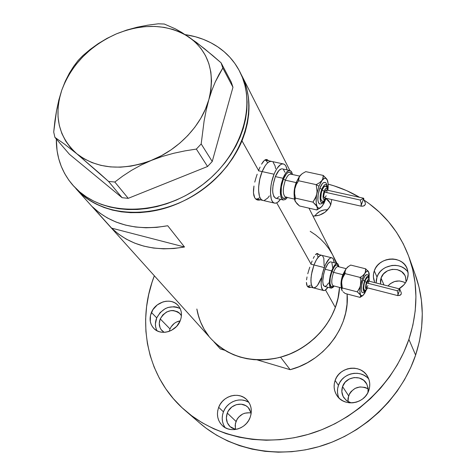 <?xml version="1.0" encoding="UTF-8"?>
<svg xmlns="http://www.w3.org/2000/svg" width="476" height="476" viewBox="0 0 476 476"><rect width="100%" height="100%" fill="white"/><g stroke="black" fill="none" stroke-linecap="round" stroke-linejoin="round"><path stroke-width="0.71" d="M256.136 198.855L262.657 200.372C257.599 199.438 257.219 183.224 262.145 171.598L258.456 170.783L262.145 171.598C265.305 164.303 268.506 160.924 271.76 161.447C268.506 160.924 265.305 164.303 262.145 171.598L259.831 179.024L258.676 186.747L258.599 190.329L259.456 196.237L260.348 198.331L261.508 199.741L262.99 200.45L261.508 199.741L260.348 198.331L259.456 196.237L258.599 190.329L258.676 186.747L259.831 179.024L262.145 171.598C257.219 183.224 257.599 199.438 262.657 200.372L274.384 203.085C269.434 202.181 269.166 185.92 274.063 174.222L262.145 171.598L274.063 174.222C277.205 166.886 280.364 163.476 283.547 163.982C285.279 164.547 286.463 166.523 287.099 169.902L285.981 166.32L284.904 164.803L283.601 164L282.113 163.946L280.501 164.654L277.145 168.23L275.539 170.979L274.063 174.222L271.748 181.689L270.999 185.604L270.475 193.036L271.272 198.956L272.135 201.056L273.26 202.467L274.598 203.145L276.104 203.068L277.716 202.246L280.465 199.343C278.299 202.312 276.27 203.561 274.384 203.085M307.609 286.35L313.351 287.855C309.935 284.749 310.15 277.121 313.982 264.971L310.876 264.192L313.982 264.971C316.707 258.2 319.313 254.981 321.806 255.315L320.33 255.457L319.081 256.29L316.445 259.7L313.982 264.971L312.077 271.29L311.036 277.651L311.018 283.047L312.018 286.653L313.517 287.897L312.018 286.653L311.399 285.118L310.893 280.531L311.435 274.527L313.982 264.971C310.15 277.121 309.935 284.749 313.357 287.855L323.436 290.491M321.246 278.055L317.563 285.249L316.266 286.73L313.863 287.932L316.266 286.73L317.563 285.249L321.246 278.055C318.545 284.892 315.915 288.153 313.357 287.855M266.518 160.013L265.888 159.525M268.178 160.376L266.988 159.573L268.178 160.376M265.727 159.573L266.988 159.573L265.727 159.573L264.388 160.37L265.727 159.573M262.996 161.929L264.388 160.37L261.55 164.19L262.996 161.929M260.063 167.076L258.581 170.468L241.992 140.848C229.045 172.014 197.784 199.123 163.375 208.702C128.936 218.24 94.599 209.708 75.827 188.514L82.538 195.065C111.235 219.912 165.107 217.948 204.097 188.52C243.278 159.323 258.962 109.325 241.998 75.993C251.334 95.503 251.334 117.12 241.992 140.848L258.581 170.468L260.063 167.076M317.349 254.208L316.79 253.583M318.17 253.898L318.712 254.547L317.319 253.5L318.17 253.898M316.403 253.779L317.319 253.5L315.427 254.725L316.403 253.779M314.386 256.284L313.291 258.403L314.386 256.284M312.137 260.997L310.959 263.972L276.717 202.835L310.959 263.972L312.137 260.997M257.165 174.198L255.868 178.149L257.165 174.198M254.779 182.124L255.868 178.149L254.779 182.124M253.512 189.638L253.964 186.009L253.464 192.893L253.512 189.638M253.875 195.66L253.464 192.893L254.743 197.826L253.875 195.66M256.052 199.319L254.743 197.826L256.052 199.319L257.712 200.081L256.052 199.319M259.652 200.087L257.712 200.081L259.652 200.087M309.805 267.173L308.716 270.499L309.805 267.173M307.77 273.783L308.716 270.499L307.77 273.783M306.556 279.846L307.026 276.949L306.556 279.846M306.621 284.505L306.407 282.393L307.21 286.088L306.621 284.505M308.162 287.099L307.21 286.088L308.162 287.099L309.418 287.492L308.162 287.099M310.911 287.254L309.418 287.492L310.911 287.254M335.336 307.484L325.53 289.979L335.336 307.484L338.192 297.494L339.525 287.397L337.93 298.69L335.336 307.484L337.454 300.665L338.864 293.763L339.525 287.397C338.329 318.111 312.667 348.854 280.56 357.173L290.158 369.691C324.293 361.058 350.116 326.161 347.117 294.007L347.016 304.253L345.671 312.922L343.178 321.484L339.567 329.797L334.902 337.704L329.255 345.076L322.722 351.77L315.409 357.678L307.448 362.688L298.982 366.716L290.158 369.691L257.165 359.886L290.158 369.691L280.56 357.173L289.658 354.09L298.392 349.925L306.609 344.749L314.16 338.656L320.913 331.754L326.756 324.168L331.593 316.028L335.336 307.484C326.578 331.457 304.116 351.395 278.561 357.696C250.995 363.224 228.516 356.952 211.112 338.87L216.515 344.219L221.751 348.295L227.451 351.823L233.573 354.757L240.059 357.06L246.836 358.708L253.845 359.672L261.009 359.945L268.262 359.517L275.515 358.38L282.702 356.554L289.741 354.055L296.566 350.901L303.093 347.129L309.257 342.774L314.993 337.889L320.235 332.528L324.935 326.738L329.047 320.592L332.522 314.148L335.336 307.484M167.719 225.743L184.51 247.002C154.48 252.024 130.174 245.729 111.604 228.129L92.398 206.78C111.444 224.791 136.552 231.11 167.719 225.743L184.51 247.002L173.96 248.502L163.554 248.847L153.427 248.044L143.722 246.11L134.577 243.087L126.11 239.041L118.417 234.025L111.604 228.129L184.51 247.002L111.604 228.129L92.398 206.78L99.395 212.808L107.302 217.919L116.031 222.042L125.474 225.089L135.505 227.016L145.983 227.784L156.777 227.355L167.719 225.743M240.725 73.56L240.082 72.221M336.258 263.258L332.819 255.213L336.258 263.258M332.462 254.541L329.077 248.966L325.114 243.807L320.616 239.125L315.63 234.948L310.197 231.306M196.85 309.007L197.843 313.726L200.444 321.693L204.121 329.208L208.827 336.145C202.58 328.113 198.587 319.063 196.85 309.007L198.849 317.254L201.14 323.341M204.079 329.136L207.643 334.586M76.666 189.442L82.479 195.011L89.024 199.92L96.247 204.097L104.077 207.506L112.449 210.089L121.273 211.82L130.472 212.659L139.932 212.599L149.577 211.636L159.281 209.761L168.956 206.995L178.488 203.359L187.776 198.897L196.707 193.655L205.192 187.687L213.135 181.059L220.453 173.847L227.058 166.136L232.889 158.002L237.881 149.541L241.992 140.848L245.182 132.019L247.425 123.147L248.71 114.323L249.031 105.648L248.395 97.199L246.824 89.066L244.343 81.325L241.427 74.869L244.319 81.253L246.806 88.994L248.383 97.122L249.031 105.571L248.716 114.246L247.443 123.064L245.205 131.935L242.028 140.765L237.923 149.464L232.937 157.925L227.117 166.059L220.513 173.782L213.206 180.999L205.269 187.627L196.79 193.607L187.859 198.855L178.577 203.323L169.045 206.965L159.371 209.737L149.666 211.618L140.021 212.599L130.555 212.665L121.356 211.832L112.526 210.112L104.155 207.53L96.319 204.133L89.089 199.962L82.538 195.065L73.554 185.991M308.091 287.052L309.019 286.76M317.355 255.231L317.95 256.82M310.388 285.195L307.96 286.391M256.665 199.706L257.457 199.575M271.391 161.37L264.906 159.972L266.274 160.793L267.405 162.31M259.23 197.974L257.575 198.778M324.12 265.715L323.841 258.284L322.46 255.671L323.841 258.284L324.12 265.715M275.634 168.677L275.098 165.951L273.153 162.274L275.098 165.951L275.634 168.677M271.82 161.465L270.297 161.4L268.654 162.096L266.953 163.53L265.251 165.648L262.145 171.598L265.251 165.648L266.953 163.53L268.654 162.096L270.297 161.4L271.82 161.465M264.418 200.36L267.732 198.046L269.386 195.898L267.732 198.046L264.418 200.36M217.788 46.874C227.439 53.395 234.87 61.844 240.082 72.215C257.105 105.648 241.296 155.872 201.883 185.235C162.661 214.831 108.522 216.848 79.718 191.929L72.989 185.36C61.749 172.306 56.192 156.86 56.317 139.016L57.09 150.779L58.709 158.675L61.22 166.249L64.593 173.437L68.83 180.16L73.881 186.348L79.718 191.929L86.299 196.838L93.552 201.021L101.424 204.43L109.837 207.006L118.708 208.726L127.949 209.553L137.463 209.476L147.149 208.488L156.907 206.59L166.636 203.793L176.215 200.128L185.551 195.63L194.529 190.346L203.062 184.337L211.046 177.667L218.401 170.414L225.041 162.655L230.902 154.48L235.923 145.977L240.053 137.243L243.26 128.371L245.509 119.458L246.8 110.605L247.121 101.894L246.485 93.415L244.902 85.258L242.409 77.493L239.035 70.192L234.835 63.427L229.854 57.257L224.148 51.723L217.788 46.874C208.238 40.514 197.403 36.438 185.271 34.635L195.446 36.759L203.365 39.365L210.838 42.745L217.788 46.874M151.517 160.347L162.387 156.431L173.615 153.29L185.021 150.868L196.356 149.077L207.554 166.499L128.228 198.337L114.823 182.022L122.808 176.043L131.507 170.36L141.063 165.083L151.517 160.347L162.387 156.431L173.615 153.29L185.021 150.868L196.356 149.077L201.181 143.942L204.091 121.088L206.203 110.123L208.833 99.674L211.88 90.285L215.295 81.908L218.984 74.506L222.822 68.044L232.966 87.233L212.231 161.495L201.181 143.942L204.091 121.088L206.203 110.123L208.833 99.674L211.88 90.285L215.295 81.908L222.822 68.044L221.066 62.796L204.442 48.677L188.776 36.955L175.222 28.78L164.297 24.032L158.276 23.8L147.703 25.18L137.171 27.215L126.711 30.065L116.465 33.844L106.963 38.401L98.175 43.673L90.107 49.498L82.794 55.662L78.254 60.321L73.673 66.372L69.341 73.256L65.331 81.14L61.773 90.142L58.875 99.853L56.602 110.224L53.711 132.048L54.918 137.397L64.379 144.02L76.809 153.772L100.144 173.865L108.54 181.415L122.094 197.707L69.436 154.289L54.918 137.397L64.379 144.02L76.809 153.772C58.596 137.201 53.586 115.989 61.773 90.142L58.875 99.853L56.602 110.224L54.901 121.053L53.711 132.048L54.918 137.397L69.436 154.289L122.094 197.707L128.228 198.337L207.554 166.499L212.231 161.495L232.966 87.233L231.229 82.068L221.066 62.796L212.724 55.543L196.439 42.441L181.63 32.368L175.222 28.78L164.297 24.032L158.276 23.8L147.703 25.18L137.171 27.215L126.711 30.065L116.465 33.844L106.963 38.401L98.175 43.673L90.107 49.498L82.794 55.662L78.254 60.321L73.673 66.372L69.341 73.256L65.331 81.14L61.773 90.142C71.465 64.688 89.696 45.922 116.465 33.844C143.704 23.009 167.808 24.044 188.776 36.955C208.708 51.515 215.396 72.423 208.833 99.674C201.794 125.033 178.881 149.47 151.517 160.347C121.802 171.181 96.902 168.992 76.809 153.772L108.54 181.415L114.823 182.022L122.808 176.043L131.507 170.36L141.063 165.083L161.513 155.646L171.021 149.863L179.863 143.097L187.865 135.487L194.88 127.169L200.777 118.316L205.453 109.093L208.833 99.674L210.874 90.238L211.54 80.956L210.844 71.995L208.815 63.51L205.507 55.644L201.003 48.528L195.386 42.269L188.776 36.955L181.291 32.671L173.068 29.464L164.25 27.376L154.986 26.43L145.418 26.626L135.714 27.947L126.015 30.369L116.465 33.844L107.225 38.312L98.425 43.715L90.196 49.95L82.669 56.941L75.97 64.569L70.186 72.733L65.426 81.301L61.773 90.142L59.292 99.121L58.036 108.094L58.036 116.923L59.316 125.456L61.868 133.548L65.67 141.051L70.668 147.84L76.809 153.772L83.984 158.74L92.088 162.637L100.983 165.386L110.521 166.909L120.529 167.171L130.823 166.154L141.217 163.869L151.517 160.347M221.066 62.796L231.229 82.068L232.966 87.233L222.822 68.044L221.066 62.796M114.823 182.022L128.228 198.337L122.094 197.707L108.54 181.415L114.823 182.022M201.181 143.942L212.231 161.495L207.554 166.499L196.356 149.077L201.181 143.942M220.34 348.95L214.027 341.929L220.34 348.95L224.743 350.253L220.34 348.95M408.069 272.308C401.322 261.11 380.883 264.317 376.998 277.056L376.123 282.964L376.242 280.114L376.998 277.056L374.285 270.862L376.998 277.056L378.366 274.152L380.294 271.522L382.722 269.261L385.542 267.452L391.956 265.447L395.3 265.328L398.579 265.81L401.655 266.881L404.416 268.506L406.754 270.612M407.319 279.091C405.814 283.226 403.035 286.445 398.971 288.759L403.963 284.779L405.939 282.072L407.319 279.091L408.051 275.955L408.116 272.79L407.51 269.714L406.26 266.846L404.416 264.305L402.047 262.175L399.257 260.545L396.139 259.468L392.831 258.98L389.439 259.111L386.107 259.842L382.948 261.145L380.092 262.978L377.635 265.269L375.671 267.928L374.285 270.862L373.523 273.956L373.41 277.097L374.576 281.846C373.089 278.287 372.988 274.628 374.285 270.862C378.664 256.344 403.017 254.957 407.331 269.172L408.176 274.081L407.319 279.091M366.645 377.016L363.848 375.177L360.719 373.922L357.375 373.297L353.948 373.321L350.568 373.993L347.355 375.284L344.44 377.153L341.923 379.521L339.9 382.305L338.448 385.393L335.128 380.437C339.447 366.425 361.123 363.759 367.65 376.605C369.995 380.955 370.382 385.554 368.811 390.403L369.614 387.036L369.733 383.608L369.162 380.259L367.924 377.117L366.08 374.303L363.694 371.923L360.862 370.066L357.69 368.805L354.305 368.174L350.836 368.204L347.415 368.888L344.16 370.203L341.203 372.089L338.65 374.493L336.603 377.307L335.128 380.437L334.295 383.757L334.134 387.155L334.646 390.493L335.824 393.64L337.621 396.484L339.971 398.912L342.791 400.822L345.969 402.143L349.378 402.821L352.894 402.821L356.375 402.149L359.683 400.828L362.694 398.906L365.276 396.46L367.347 393.592L368.811 390.403C364.747 404.017 344.088 407.266 336.943 395.556C333.944 390.873 333.337 385.834 335.128 380.437L338.448 385.393C336.99 389.683 337.139 393.86 338.906 397.93M247.99 401.911L245.08 400.643L241.939 400.001L238.69 400.001L235.447 400.643L232.347 401.899L229.491 403.725L226.998 406.052L224.952 408.789L223.44 411.841L218.686 407.331C222.833 395.508 239.374 391.201 247.092 400.036C251.358 404.957 252.375 410.758 250.132 417.44L251.054 414.108L251.322 410.717L250.941 407.402L249.918 404.285L248.293 401.488L246.146 399.114L243.545 397.258L240.6 395.984L237.423 395.336L234.138 395.342L230.86 395.99L227.718 397.27L224.827 399.12L222.298 401.476L220.221 404.243L218.686 407.331L217.74 410.615L217.431 413.971L217.764 417.279L218.734 420.403L220.305 423.229L222.423 425.645L225.005 427.555L227.95 428.888L231.152 429.578L234.484 429.608L237.81 428.965L241.011 427.68L243.944 425.806L246.508 423.402L248.603 420.576L250.132 417.44C246.211 428.941 230.414 433.588 222.447 425.669C217.49 420.611 216.235 414.495 218.686 407.331L223.44 411.841C221.388 417.577 221.941 422.837 225.112 427.621M179.684 308.281L177.024 307.204L174.139 306.699L168.117 307.442L165.214 308.656L160.156 312.553L156.717 317.885L151.416 312.482C155.616 301.498 171.384 297.304 178.125 305.467C181.701 309.799 182.391 314.922 180.196 320.836L181.136 317.801L181.475 314.731L181.207 311.738L180.345 308.942L178.928 306.455L177.001 304.36L174.65 302.742L171.967 301.659L169.051 301.153L166.011 301.243L162.965 301.915L157.306 304.89L152.915 309.65L150.458 315.475L150.303 321.502L151.118 324.305L152.499 326.822L154.385 328.952L156.723 330.618L159.412 331.742L162.346 332.29L165.422 332.23L168.51 331.57L171.497 330.326L176.691 326.322L180.196 320.836C176.168 331.635 160.84 336.062 153.909 328.5C149.88 324.055 149.053 318.712 151.416 312.482L156.717 317.885C154.89 322.472 154.986 326.768 157.003 330.772M330.79 204.68C327.357 212.076 321.425 215.884 312.994 216.092L319.36 215.206L325.132 212.165L329.422 207.441L330.79 204.68L331.742 199.557L330.79 204.68M189.46 414.084L190.62 415.007M409.485 258.462C400.536 233.662 385.364 214.2 363.973 200.069L369.275 203.764L379.39 212.159L388.499 221.679L396.484 232.234L403.226 243.73L408.622 256.052L412.585 269.077L415.042 282.667L415.929 296.655L415.215 310.887L412.87 325.179L408.902 339.364C394.289 382.561 355.816 419.737 310.388 433.743C264.906 447.66 216.413 437.706 185.069 410.425C146.697 377.438 136.142 322.264 154.343 275.777L151.999 282.441L148.714 294.489L146.578 306.728L145.632 319.057L145.906 331.373L147.411 343.559L150.154 355.507L154.141 367.097L159.347 378.224L165.749 388.767L173.312 398.608L181.975 407.64L191.673 415.756L202.336 422.855L213.849 428.846L226.124 433.642L239.029 437.176L252.435 439.39L266.197 440.235L280.168 439.693L294.192 437.753L308.109 434.421L321.758 429.733L334.985 423.723L347.623 416.47L359.535 408.045L370.578 398.555L380.627 388.101L389.57 376.819L397.311 364.842L403.779 352.305L408.902 339.364L415.619 355.102L408.902 339.364C418.029 311.179 418.225 284.208 409.485 258.462L415.964 276.663C424.461 301.701 424.348 327.845 415.619 355.102L410.711 367.609L404.511 379.717L397.079 391.278L388.493 402.16L378.842 412.228L368.228 421.367L356.774 429.471L344.612 436.444L331.885 442.21L318.736 446.696L305.324 449.874L291.8 451.706L278.311 452.188L265.019 451.319L252.066 449.142L239.577 445.679L227.695 441.002L216.52 435.165L206.173 428.257L199.741 423.063C230.247 449.6 277.121 459.358 320.931 446.048C364.687 432.654 401.637 396.865 415.619 355.102L419.404 341.381L421.629 327.542L422.283 313.749L421.391 300.178L418.987 286.986L415.126 274.319M170.015 328.94L169.295 331.302L170.015 328.94L160.239 318.914L170.015 328.94C172.08 324.465 175.477 321.764 180.196 320.836L176.239 322.151L174.264 323.418L171.092 326.875L170.015 328.94M164.131 332.331L162.078 330.755C159.127 327.458 158.514 323.513 160.239 318.914C165.856 310.096 172.449 308.347 180.011 313.678L181.433 315.725L179.232 312.916L177.488 311.709L173.323 310.513L171.068 310.572L166.624 311.976L162.822 314.904L160.239 318.914L159.264 323.406L160.055 327.702L161.084 329.57L164.131 332.331M251.167 413.019C244.265 411.972 239.208 414.769 236.013 421.415L227.284 413.079L226.368 418.011L227.355 422.783L230.104 426.669L232.02 428.079L235.709 429.447L230.033 426.597C226.415 422.855 225.499 418.344 227.284 413.079L236.013 421.415L235.15 425.431L235.584 429.423M368.192 388.892C359.588 385.007 353.067 387.303 348.616 395.782L342.559 386.619L341.833 391.605L343.107 396.419L346.195 400.322L348.283 401.738L351.33 402.904L347.075 400.994L343.856 397.716C341.691 394.271 341.262 390.57 342.559 386.619L348.616 395.782L348.004 401.583M381.032 278.067L383.995 284.957L381.032 278.067C384.245 267.322 402.22 266.28 405.487 276.758L406.064 281.857L405.659 277.264L404.737 275.134L401.619 271.653L397.24 269.624L392.266 269.351L387.452 270.85L383.507 273.914L381.032 278.067L380.592 284.095L380.467 280.37L381.032 278.067M405.433 282.875C398.953 279.567 393.128 280.602 387.958 285.963L390.153 283.809L394.515 281.542L399.388 280.941L404.047 282.107M342.559 386.619C345.725 376.266 361.683 374.261 366.591 383.686L368.079 387.91L367.954 392.45L368.198 389.011L366.865 384.197L363.735 380.336L359.285 378.003L354.203 377.545L349.247 379.021L345.165 382.204L342.559 386.619M227.284 413.079C230.325 404.344 242.51 401.137 248.264 407.611L251.197 413.15L249.245 408.777L247.651 407.016L245.723 405.629L241.183 404.189L236.304 404.665L231.83 406.98L228.42 410.788L227.284 413.079M327.637 209.833C322.181 209.488 317.914 211.564 314.838 216.074L316.29 214.135L319.955 211.308L324.376 209.874L327.637 209.833M325.983 198.498L329.987 202.853L330.665 204.995L329.672 202.223L328.464 200.509L325.983 198.498M328.148 184.141C339.293 187.11 349.783 191.507 359.606 197.338L346.534 190.59L334.17 185.902L328.148 184.141M249.573 412.74L244.807 413.198L242.528 414.114L238.607 417.16L237.113 419.172L235.34 423.801L235.394 428.644M367.228 388.327L364.931 387.393L359.963 386.928L355.132 388.362L351.145 391.468L349.67 393.509L348.021 398.198L347.914 400.661M180.172 308.561C170.366 304.622 162.548 307.734 156.717 317.885L155.408 323.864L155.634 326.816L156.449 329.594M248.99 402.529C240.677 396.538 227.123 401.506 223.44 411.841L222.512 415.084L222.209 418.404L222.548 421.677L223.512 424.765L225.071 427.561M368.799 379.128C360.856 368.989 342.357 372.881 338.448 385.393L337.633 388.678L337.472 392.034L337.984 395.336M291.175 174.293C289.283 173.603 287.349 175.573 285.374 180.196L283.422 179.071C286.689 171.979 289.396 170.39 291.532 174.311L290.562 172.711L289.705 172.193L288.724 172.175L286.558 173.639L283.422 179.071L285.374 180.196C282.571 188.966 282.607 194.583 285.481 197.052L294.507 199.117M319.717 204.002L318.527 202.859L317.891 200.229L318.188 194.416L319.848 188.187L321.794 189.317C324.62 183.361 326.494 182.903 327.417 187.949L326.447 184.789L325.281 184.45L324.59 184.813L322.448 187.806L320.747 192.78L320.08 198.016L320.663 201.729L321.116 202.383L322.3 202.669L324.626 200.194C320.812 207.405 318.277 198.034 321.794 189.317L319.848 188.187C317.349 196.005 317.195 201.229 319.378 203.871M322.05 201.045L321.235 200.241L320.8 198.421L321.3 192.923L322.157 190.097L324.096 191.227C325.864 187.467 327.054 187.139 327.661 190.251L327.048 188.329L325.87 188.353L324.513 190.263L323.436 193.423L323.008 196.749L323.371 199.111L324.406 199.718L325.84 198.23C322.948 200.854 322.365 198.522 324.096 191.227L322.157 190.097C320.431 195.505 320.318 199.123 321.824 200.949M317.052 191.554L316.79 193.893L318.926 186.229L316.207 184.64L317.052 191.554L316.248 197.79L316.213 202.949L317.099 206.578L318.135 207.869L319.438 208.161L321.699 206.709L324.019 203.24L326.054 198.278L322.478 205.757L320.425 207.78C319.033 208.577 317.926 208.179 317.099 206.578C315.909 203.841 315.802 199.611 316.79 193.893L315.344 198.248L312.97 202.133L317.099 206.578L317.474 208.446L316.837 209.964L320.467 207.756L316.837 209.964L299.487 205.959L296.959 203.728L294.924 200.592L295.4 198.129L294.602 193.589L294.811 188.966L294.216 196.38L295.304 201.58L294.846 199.694L295.4 198.129L312.97 202.133L316.439 205.519L317.474 208.446L316.837 209.964L299.487 205.959L295.304 201.58C294.025 198.843 293.859 194.636 294.811 188.966L296.227 184.634L298.565 180.749L298.761 178.185L300.023 175.692L296.941 181.368L294.811 188.966L296.227 184.634L298.565 180.749L316.207 184.64L318.926 186.229L316.207 196.124L312.97 202.133L295.4 198.129L294.602 193.589L294.811 188.966C295.923 183.272 297.661 178.845 300.023 175.692L302.468 173.496L305.765 171.64L323.258 175.424L322.71 179.238L318.926 186.229L321.949 180.487L319.527 182.73L316.207 184.64L317.052 191.554M363.694 198.242L326.292 189.948L324.495 192.078C323.543 195.124 323.513 197.07 324.412 197.909L361.254 206.203L361.177 203.353L360.231 200.045L324.495 192.078L360.231 200.045L363.747 198.284M363.712 198.456L363.807 199.706L365.306 202.841L365.33 204.537L363.515 206.013L361.254 206.203M296.185 182.594C294.436 187.324 293.775 191.709 294.198 195.749C293.775 191.709 294.442 187.324 296.185 182.594L285.374 180.196L296.185 182.594L297.976 179.018M275.836 198.278L273.884 196.671L272.825 193.06L272.653 190.65L273.051 185.099L275.336 176.59C271.731 187.836 271.814 195.047 275.586 198.224L283.166 199.962C279.46 196.79 279.406 189.567 283.012 178.286L275.336 176.59L278.894 170.503L281.358 168.873L282.476 168.903M289.801 170.491L282.458 168.897C280.061 168.516 277.692 171.08 275.336 176.59L283.012 178.286L281.28 183.885L280.388 189.692L280.864 196.832L281.495 198.415L283.297 199.997L285.606 199.337L287.409 197.492L285.201 199.605L283.166 199.962M301.683 174.073L300.023 175.692L302.468 173.496L305.765 171.64L323.258 175.424L323.144 177.97L321.949 180.487C324.096 177.816 325.804 177.512 327.083 179.577L323.258 175.424L326.655 178.893M301.653 174.097L299.231 176.929L298.565 180.749L316.207 184.64L319.527 182.73L324.293 178.411L325.685 178.292L327.292 179.993C328.25 182.308 328.446 185.741 327.875 190.299L328.119 183.676L327.066 179.547M283.458 169.492L284.874 172.235M279.299 196.475L276.848 198.212M283.012 178.286C285.356 172.758 287.706 170.176 290.062 170.551L291.592 171.83L292.585 174.543L291.044 171.14L288.98 170.527L286.54 172.175L285.297 173.788L283.012 178.286M286.356 197.254L284.666 198.325L282.803 197.903L282.072 196.951L281.161 193.732L281.387 186.646L283.422 179.071C278.906 189.817 281.411 203.109 286.623 196.981M290.854 174.186L290.854 174.162C289.021 173.877 287.195 175.888 285.374 180.196C282.667 188.496 282.607 194.071 285.178 196.927M363.747 198.349L363.807 199.706L365.306 202.841L365.33 204.537L364.253 205.709L362.754 206.191L361.04 206.09L361.177 203.353L360.231 200.045L363.741 198.26L361.129 205.43M324.471 197.921L323.995 197.48L323.745 195.862L324.495 192.078L326.006 189.948L326.709 190.382L326.952 192.006M326.209 195.767L324.703 197.903M325.721 186.193C324.59 185.765 323.406 187.068 322.157 190.097L323.858 186.985L325.519 186.104C326.804 186.217 327.565 187.603 327.815 190.281M325.965 186.384L326.334 186.955M325.001 182.558C323.371 181.945 321.651 183.819 319.848 188.187L322.312 183.688L323.162 182.867L324.721 182.439M321.413 206.953L322.484 205.751M327.607 181.017L327.292 179.993M341.209 286.54C340.649 283.44 341.191 279.483 342.821 274.682L345.469 269.767L342.821 274.682L333.569 272.337L331.962 271.451C334.741 264.924 336.853 263.329 338.299 266.673L337.466 265.132L336.835 264.87L336.098 265.025L334.438 266.578L331.962 271.451L333.569 272.337C331.344 279.46 331.177 283.922 333.069 285.725L341.286 287.849M338.216 266.691C336.794 266.227 335.247 268.107 333.569 272.337L342.821 274.682C340.697 281.381 340.429 285.814 342.006 287.98M362.409 292.585L361.683 291.907L361.266 289.943L361.617 285.285L363.004 280.043L364.61 280.935C366.859 275.693 368.275 274.967 368.864 278.775L368.204 276.467L366.806 276.836L365.128 279.614L363.741 283.869L363.123 288.141L363.485 290.973L364.211 291.556L364.687 291.413L366.056 289.825C362.831 292.918 362.349 289.955 364.61 280.935L363.004 280.043C361.01 286.439 360.737 290.592 362.171 292.496M364.443 290.164L363.658 288.325L364.158 283.88L364.866 281.483L366.46 282.369C367.948 278.936 368.852 278.543 369.168 281.197L368.745 279.519L367.859 279.763L365.913 284.231L365.741 288.753L366.508 289.039L367.484 287.843C365.354 290.086 365.015 288.266 366.46 282.369L364.866 281.483C363.485 285.903 363.295 288.777 364.283 290.098M368.662 271.909L365.61 268.791L365.33 272.385L362.355 278.668L364.747 273.551C366.443 271.005 367.746 270.457 368.662 271.909L369.102 279.424L369.215 273.813L368.775 272.141L367.603 271.106L366.556 271.469L362.813 275.646L360.112 277.419L360.778 281.256L360.582 285.13L362.355 278.668L360.112 277.419L360.778 281.256L359.915 291.163L360.528 295.12L361.736 296.06L363.378 295.102L366.579 289.372L364.592 293.484L362.468 295.846L360.528 295.12C359.701 293.162 359.713 289.836 360.582 285.13L359.332 288.706L357.297 291.859L360.528 295.12L360.707 296.399L360.023 297.375L361.57 296.417M397.829 295.626L400.375 295.102L401.262 294.079L401.232 292.627L399.858 289.473L401.232 292.627L401.262 294.079L399.769 295.382L397.752 295.59L397.966 293.525L397.151 290.711L400.013 289.021L368.204 280.953L366.74 282.97C365.985 285.439 365.895 286.98 366.484 287.587L397.829 295.626L397.966 293.525L397.151 290.711L366.74 282.97L397.151 290.711L400.007 289.039M324.656 286.451L323.549 285.511L323.103 284.35L322.764 280.899L323.674 273.968L325.102 269.232C322.228 278.365 322.044 284.095 324.531 286.421L331.04 288.111C328.595 285.796 328.809 280.061 331.671 270.892L325.102 269.232L327.904 263.764L329.791 262.038L330.897 261.919M337.288 263.514L330.891 261.919C329.059 261.681 327.125 264.12 325.102 269.232L331.671 270.892L330.249 275.646L329.446 280.429L329.642 286.046L330.07 287.207L331.391 288.164L333.135 287.254L334.176 286.011L331.04 288.111M324.204 267.554L313.982 264.971L324.204 267.554C326.905 260.747 329.481 257.504 331.915 257.825C333.146 258.26 333.908 259.902 334.194 262.74L333.325 259.2L332.551 258.176L331.588 257.76L330.469 257.974L329.243 258.819L325.376 264.715L322.3 273.902L321.08 283.166L321.538 287.766L322.139 289.301L322.948 290.247L323.936 290.574L325.066 290.265L327.952 287.308C326.262 289.777 324.757 290.842 323.436 290.497C320.116 287.403 320.372 279.757 324.204 267.554M347.885 266.798L346.028 268.851L344.16 272.456L341.822 280.328C340.977 285.005 341.006 288.319 341.905 290.277L342.417 291.032L341.661 289.592L342.292 287.98L341.631 284.166L341.822 280.328L341.203 286.332L341.905 290.277L341.673 288.986L342.292 287.98L357.297 291.859L360.04 294.364L360.748 295.804L360.023 297.375L345.177 293.502L343.16 291.83L345.177 293.502L360.023 297.375M321.806 255.315C319.313 254.981 316.707 258.2 313.982 264.971L316.445 259.7L317.766 257.724L320.33 255.457L321.473 255.249L331.742 257.784M331.939 262.93L332.664 267.571M328.577 282.952L326.655 285.57L324.888 286.475M331.671 270.892C333.694 265.769 335.61 263.317 337.413 263.549L339.043 266.863L337.865 263.799L336.324 263.674L334.455 265.412L331.671 270.892M333.432 285.82L332.456 286.6L331.064 286.576L329.933 283.523L330.267 277.829L331.962 271.451C328.571 280.191 329.66 290.217 333.432 285.82M346.165 268.648L338.031 266.608C336.627 266.435 335.14 268.345 333.569 272.337C331.415 279.138 331.189 283.577 332.891 285.648M365.943 269.053L365.61 268.791L365.633 271.195L364.747 273.551L362.813 275.646L360.112 277.419L345.058 273.611L360.112 277.419L362.355 278.668L360.082 286.963L357.297 291.859L342.292 287.98L341.595 282.25L342.309 278.502L345.058 273.611L345.094 271.195L346.028 268.851L341.822 280.328L343.047 276.77L345.058 273.611L345.094 271.195L346.028 268.851L347.98 266.798L350.669 265.067L365.61 268.791L350.669 265.067L347.98 266.798L346.028 268.851L348.599 266.334M366.514 287.599L366.098 286.611L366.365 284.243L367.21 281.893L368.132 280.941M368.305 281.013L368.591 281.941M368.591 282.446L368.549 283.024M367.948 285.57L366.562 287.605M367.716 277.758C366.871 277.478 365.919 278.722 364.866 281.483L366.205 278.692L367.478 277.686M367.133 274.682C365.907 274.271 364.533 276.062 363.004 280.043L364.949 276.02L366.788 274.575M368.305 271.362L367.585 270.529M362.468 295.846L361.564 296.423M400.007 289.021L397.948 294.959M266.62 159.49L266.935 159.555M76.392 189.145L211.112 338.87M241.998 75.999L289.89 170.509M308.966 208.149L336.984 263.442M316.201 253.928L321.627 255.273M185.842 411.091L199.753 423.075M319.64 203.984C322.127 203.966 323.912 202.568 325.001 199.795M322.008 201.033C323.353 201.568 324.68 200.646 325.995 198.266M271.76 161.447L283.184 163.905M290.854 174.162L299.713 176.102M320.425 207.78L319.432 208.488M327.583 188.472C327.006 184.123 326.054 182.112 324.721 182.445M363.682 198.551L361.016 205.775M362.325 292.561C363.515 293.008 364.83 292.044 366.258 289.676M364.39 290.146C365.622 290.485 366.687 289.723 367.573 287.867M369.263 281.221C369.317 279.049 368.769 277.883 367.603 277.71M368.965 279.001C368.757 276.074 368.091 274.61 366.972 274.604M399.882 289.271L398.019 294.632"/></g></svg>
